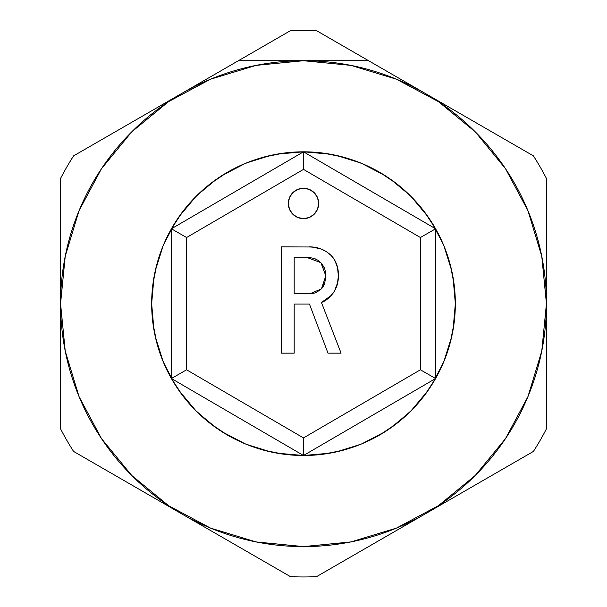 <?xml version="1.0" encoding="UTF-8"?>
<svg xmlns="http://www.w3.org/2000/svg" width="607" height="607" viewBox="0 0 607 607"><rect width="100%" height="100%" fill="white"/><g stroke="black" fill="none" stroke-linecap="round" stroke-linejoin="round"><path stroke-width="0.91" d="M303.546 455.493A151.833 151.833 0 0 1 171.402 378.518A151.833 151.833 0 0 1 171.379 378.48M162.888 360.96A151.833 151.833 0 0 1 152.918 323.144M151.667 303.675A151.833 151.833 0 0 1 151.667 303.637L152.926 323.174L156.682 342.363L162.873 360.915L171.402 378.518A151.833 151.833 0 0 1 303.546 151.818M171.379 228.831A151.833 151.833 0 0 1 171.402 228.793L162.873 246.396L156.682 264.948L152.926 284.137A151.833 151.833 0 0 1 162.888 246.351M303.5 60.715L368.593 60.715L316.535 30.661L424.035 92.727L368.593 60.715L303.508 60.715A242.937 242.937 0 0 1 546.437 303.652A242.937 242.937 0 0 1 303.5 546.596A242.937 242.937 0 0 1 60.563 303.652A242.937 242.937 0 0 1 303.5 60.715L238.407 60.715L182.965 92.727L290.465 30.661A273.302 273.302 0 0 1 316.535 30.661A273.302 273.302 0 0 0 290.465 30.661L238.407 60.715L303.5 60.715L256.108 65.381L210.53 79.214L168.534 101.657L131.719 131.871L101.506 168.685L79.054 210.69L65.23 256.26L60.563 303.652L60.563 428.861A273.302 273.302 0 0 0 73.599 451.441L181.159 513.545L73.599 451.441A273.302 273.302 0 0 1 60.563 428.861L60.563 303.652L65.23 351.051L79.054 396.621L101.506 438.626L131.719 475.44L168.534 505.654L210.53 528.098L256.108 541.93L303.5 546.596L350.892 541.93L396.47 528.098L438.466 505.654L475.281 475.44L505.494 438.626L527.946 396.621L541.77 351.051L546.437 303.652L546.437 178.45A273.302 273.302 0 0 0 533.401 155.87L425.841 93.766L533.401 155.87A273.302 273.302 0 0 1 546.437 178.45L546.437 303.652L541.77 256.26L527.946 210.69L505.494 168.685L475.281 131.871L438.466 101.657L396.47 79.214L350.892 65.381L303.424 60.715M250.919 66.474L261.313 64.41M542.749 345.846L540.678 356.233M508.393 434.187L502.505 442.996M442.844 502.664L434.035 508.545M546.437 303.652L546.437 428.861A273.302 273.302 0 0 1 533.401 451.441L425.841 513.545L533.401 451.441A273.302 273.302 0 0 0 546.437 428.861L546.437 303.553M434.035 98.766L442.844 104.647M502.505 164.315L508.393 173.124M540.678 251.078L542.749 261.465M345.687 64.41L356.081 66.474M64.251 261.465L66.322 251.078M98.607 173.124L104.495 164.315M164.156 104.647L172.965 98.766M60.563 303.652L60.563 178.45A273.302 273.302 0 0 1 73.599 155.87L181.159 93.766L73.599 155.87A273.302 273.302 0 0 0 60.563 178.45L60.563 303.758M172.965 508.545L164.156 502.664M104.495 442.996L98.607 434.187M66.322 356.233L64.251 345.846M182.965 514.584L290.465 576.65A273.302 273.302 0 0 0 316.535 576.65A273.302 273.302 0 0 1 290.465 576.65L182.965 514.584M316.535 576.65L424.035 514.584L316.535 576.65M261.313 542.901L250.919 540.837M356.081 540.837L345.687 542.901M303.599 151.818L329.867 154.125M336.468 155.438L360.824 163.055M361.78 163.45L385.172 175.658M390.756 179.391L409.793 195.226M411.121 196.554L428.003 216.752M431.714 222.314L443.231 244.242M443.914 245.888L451.783 270.988M453.034 277.3L455.333 303.553M455.333 303.758L453.034 330.011M451.783 336.324L443.914 361.423M443.231 363.069L431.714 384.997M428.003 390.559L411.121 410.757M409.793 412.085L390.756 427.92M385.172 431.653L361.78 443.861M360.824 444.256L336.468 451.874M329.867 453.186L303.576 455.493M303.401 455.493L277.133 453.186M270.532 451.874L246.176 444.256M245.22 443.861L221.828 431.653M216.244 427.92L197.207 412.085M195.879 410.757L178.997 390.559M175.286 384.997L163.769 363.069M163.086 361.423L155.217 336.324M153.966 330.011L151.667 303.758M151.667 303.553L153.966 277.3M155.217 270.988L163.086 245.888M163.769 244.242L175.286 222.314M178.997 216.752L195.879 196.554M197.207 195.226L216.244 179.391M221.828 175.658L245.22 163.45M246.176 163.055L270.532 155.438M277.133 154.125L303.424 151.818M343.069 157.069A151.833 151.833 0 0 1 343.114 157.076L323.47 153.139L303.5 151.818A151.833 151.833 0 0 1 435.598 378.518A151.833 151.833 0 0 1 435.583 378.548M435.583 228.763A151.833 151.833 0 0 1 435.598 228.793L424.604 212.071L411.508 196.941A151.833 151.833 0 0 1 411.523 196.949L396.53 183.663L379.944 172.464L362.022 163.549L343.092 157.069M343.092 450.242L362.022 443.763L379.944 434.847L396.53 423.648L411.508 410.37A151.833 151.833 0 0 1 411.493 410.385L424.604 395.24L435.598 378.518A151.833 151.833 0 0 1 303.5 455.493L323.47 454.173L343.092 450.242A151.833 151.833 0 0 1 343.069 450.242M292.764 192.707L297.688 189.414L292.764 192.707L289.471 197.632L288.317 203.444L289.471 209.256L292.764 214.18L297.688 217.473L303.5 218.626A15.183 15.183 0 0 0 318.683 203.444A15.183 15.183 0 0 0 303.5 188.261A15.183 15.183 0 0 1 318.683 203.444A15.183 15.183 0 0 1 303.5 218.626A15.183 15.183 0 0 1 288.317 203.444A15.183 15.183 0 0 1 303.5 188.261A15.183 15.183 0 0 0 288.317 203.444A15.183 15.183 0 0 0 303.5 218.626L309.312 217.473L314.236 214.18L317.529 209.256L318.683 203.444L317.529 197.632L314.236 192.707L309.312 189.414L314.236 192.707M171.402 378.518L186.584 369.792L303.5 437.92L420.416 369.792L420.416 237.519L303.5 169.391L186.584 237.519L186.584 369.792L171.402 378.518L182.396 395.24L195.492 410.37L210.47 423.648L227.056 434.847L244.978 443.763L263.908 450.242L283.53 454.173L303.5 455.493L171.402 378.518L171.402 228.793L303.5 151.818L283.53 153.139L263.908 157.069L244.978 163.549L227.056 172.464L210.47 183.663L195.492 196.941L182.396 212.071L171.402 228.793L303.5 151.818L435.598 228.793L435.598 378.518L444.127 360.915L450.318 342.363L454.074 323.174L455.333 303.652L454.074 284.137L450.318 264.948L444.127 246.396L435.598 228.793L420.416 237.519L303.5 169.391L186.584 237.519L171.402 228.793L186.584 237.519L186.584 369.792L303.5 437.92L303.5 455.493L171.402 378.518L171.402 228.793M294.183 304.084L309.456 304.084L294.183 304.084L294.183 353.153L281.284 353.153L281.284 246.867L311.99 246.996L281.284 246.867L281.284 353.153L294.183 353.153L294.183 304.084L309.456 304.084L327.992 353.153L341.081 353.153L321.452 302.483L324.252 301.262L329.131 297.589L326.801 299.57M334.472 291.132L332.977 293.348L334.472 291.132L337.469 283.719L338.349 275.768L337.545 267.588L334.624 259.925L331.263 255.593L326.49 251.708L320.997 248.931L311.99 246.996M152.926 284.137L151.667 303.652M435.598 378.518L303.5 455.493L303.5 437.92L420.416 369.792L420.416 237.519L435.598 228.793L435.598 378.518L420.416 369.792L435.598 378.518L303.5 455.493M303.5 151.818L303.5 169.391L303.5 151.818L435.598 228.793M329.131 297.589L332.977 293.348L331.263 295.397L321.452 302.483L341.081 353.153L327.992 353.153L309.456 304.084M337.97 281.094L338.266 278.438M309.995 293.765L294.183 293.765L309.995 293.765L321.452 288.856L316.224 292.491L313.182 293.454L294.183 293.765L294.183 257.186L308.197 257.254L314.123 258.423L317.757 260.168L322.105 264.015L324.692 268.711L325.557 272.194L325.769 277.536L324.343 284.44L322.613 287.528L320.268 289.941M321.452 302.483L326.08 300.101M326.741 299.615L331.263 295.397C336.157 289.797 338.516 283.249 338.349 275.768L338.008 270.297M334.48 291.132L337.773 282.263M337.538 267.581L336.809 264.857M336.316 263.484L334.624 259.925M333.076 257.649L331.263 255.593C336.316 261.313 338.676 268.036 338.349 275.768M315.056 247.353L308.91 246.867C317.575 246.738 325.026 249.644 331.263 255.593L328.971 253.529M313.182 293.454L311.899 293.651M324.92 282.763L321.452 288.856L325.815 275.768L320.906 262.679L306.178 257.186L294.183 257.186L306.178 257.186M324.07 267.194L324.692 268.719M314.123 258.423L315.723 259.06M294.183 293.765L294.183 257.186L294.183 293.765M324.343 284.44L324.92 282.771M309.312 189.414L303.5 188.261L297.688 189.414"/></g></svg>
